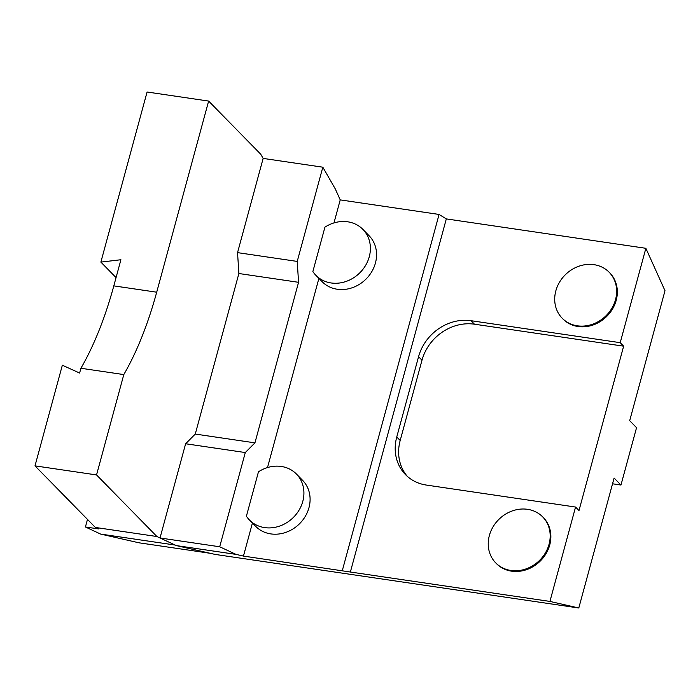 <?xml version="1.0" encoding="UTF-8"?>
<svg xmlns="http://www.w3.org/2000/svg" width="700" height="700" viewBox="0 0 700 700"><rect width="100%" height="100%" fill="white"/><g stroke="black" fill="none" stroke-linecap="round" stroke-linejoin="round"><path stroke-width="1.05" d="M210.114 553.28L138.95 542.798L100.616 534.074L85.426 526.986L98.481 528.903L95.366 527.45L156.914 536.524L160.02 537.968L185.623 443.756L195.265 434.061L238.884 273.516L237.545 252.63L263.148 158.41L260.767 154.263L208.635 101.071L156.704 292.197A205.389 81.532 -81.6 0 1 123.804 374.579L96.547 474.933L156.914 536.524M208.635 101.071L147.088 92.006L100.87 262.106L120.916 259.735L113.811 285.88A205.389 81.532 -81.6 0 1 80.911 368.261L79.616 373.047L62.422 365.243A205.389 81.532 98.4 0 1 62.265 365.514L35 465.867L95.366 527.45M85.426 526.986L87.483 519.409M100.616 534.074L175.184 545.055M35 465.867L96.547 474.933M62.265 365.514L63.499 365.697M80.911 368.261L123.804 374.579M246.4 516.206L258.466 471.8A32.865 28.884 135.6 0 1 296.415 474.023A32.865 28.884 135.6 0 1 293.16 517.65A32.865 28.884 135.6 0 1 249.48 520.03A32.865 28.884 135.6 0 1 246.4 516.206M296.415 474.023L302.592 480.323A32.865 28.884 135.6 0 1 299.338 523.95A32.865 28.884 135.6 0 1 255.657 526.33L249.48 520.03M312.865 271.565L324.94 227.15A32.865 28.884 135.6 0 1 362.889 229.381A32.865 28.884 135.6 0 1 359.634 273.009A32.865 28.884 135.6 0 1 315.945 275.38A32.865 28.884 135.6 0 1 312.865 271.565M362.889 229.381L369.058 235.681A32.865 28.884 135.6 0 1 365.803 279.3A32.865 28.884 135.6 0 1 322.123 281.68L315.945 275.38M615.519 299.644A32.865 28.884 135.6 0 1 592.428 324.284A32.865 28.884 135.6 0 1 562.214 318.246A32.865 28.884 135.6 0 1 565.46 274.619A32.865 28.884 135.6 0 1 609.149 272.248A32.865 28.884 135.6 0 1 615.519 299.644M562.214 318.246L562.896 318.946A32.865 28.884 -44.4 0 0 593.119 324.984A32.865 28.884 -44.4 0 0 616.201 300.344A32.865 28.884 -44.4 0 0 609.831 272.947L609.149 272.248M549.054 544.285A32.865 28.884 135.6 0 1 525.962 568.925A32.865 28.884 135.6 0 1 495.74 562.896A32.865 28.884 135.6 0 1 498.995 519.269A32.865 28.884 135.6 0 1 542.675 516.889A32.865 28.884 135.6 0 1 549.054 544.285M495.74 562.896L496.431 563.596A32.865 28.884 -44.4 0 0 526.645 569.625A32.865 28.884 -44.4 0 0 549.736 544.985A32.865 28.884 -44.4 0 0 543.366 517.589L542.675 516.889M612.544 483.787L620.97 485.03L636.545 427.691L629.685 420.691L665 290.719L645.864 248.299L620.218 342.676L471.021 320.696A45.185 39.708 -44.4 0 0 418.565 356.703L396.76 436.975A45.185 39.708 -44.4 0 0 405.519 474.653A45.185 39.708 -44.4 0 0 426.361 485.065L575.558 507.045L578.988 510.545L623.648 346.176L474.451 324.196A45.185 39.708 -44.4 0 0 421.995 360.203L400.19 440.475A45.185 39.708 -44.4 0 0 407.295 476.341M620.97 485.03L614.11 478.03L578.795 607.994L549.92 601.423L575.558 507.045M623.648 346.176L620.218 342.676M578.795 607.994L215.127 554.418L176.33 545.589L160.02 537.976L219.695 546.77L236.005 554.383L243.451 556.08L350.368 572.023L446.311 218.907L645.864 248.299M350.368 572.023L549.92 601.423M342.3 570.64L439.075 214.445L446.311 218.907M243.451 556.08L252.429 523.04M333.97 222.915L340.226 199.885L439.075 214.445M267.505 467.565L318.902 278.39M263.148 158.41L322.822 167.195L335.3 188.947L340.226 199.885M322.822 167.195L297.229 261.415L298.559 282.31L254.94 442.855L245.297 452.55L219.695 546.77M176.33 545.589L236.005 554.383M237.545 252.63L297.229 261.415M238.884 273.516L298.559 282.31M195.265 434.061L254.94 442.855M185.623 443.756L245.297 452.55M100.87 262.106L116.06 277.602M113.811 285.88L156.704 292.197M400.19 440.475L396.76 436.975M421.995 360.203L418.565 356.703M474.451 324.196L471.021 320.696"/></g></svg>

